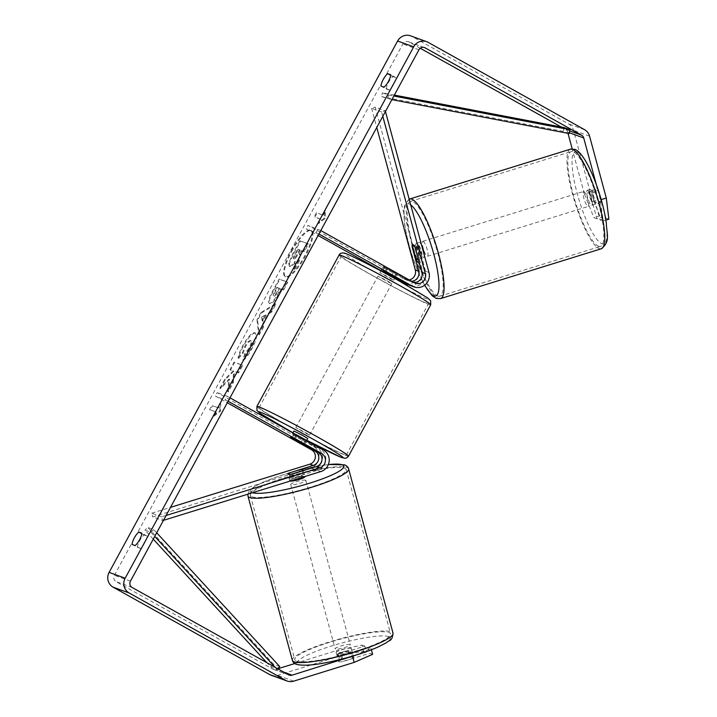 <?xml version="1.0" encoding="UTF-8"?>
<svg xmlns="http://www.w3.org/2000/svg" width="717" height="717" viewBox="0 0 717 717"><rect width="100%" height="100%" fill="white"/><g stroke="black" fill="none" stroke-linecap="round" stroke-linejoin="round"><path stroke-width="0.54" stroke-dasharray="3.58 2.69" d="M415.331 248.064L418.988 246.926L425.557 271.241A11.759 11.311 -70.1 0 1 422.268 283.081A11.759 11.311 -70.1 0 1 410.59 285.689M409.031 284.981A11.759 11.311 109.9 0 0 422.349 270.076L415.779 245.761A7.842 1.721 72.8 0 1 416.272 243.341A7.842 1.721 72.8 0 1 416.577 243.359A7.842 1.721 72.8 0 1 418.988 246.926M382.806 116.342L381.614 111.915L385.262 110.785L375.233 107.147L418.934 268.839A11.759 11.311 -70.1 0 1 415.645 280.688A11.759 11.311 -70.1 0 1 403.976 283.287M409.174 279.908A7.842 7.546 -70.1 0 1 404.245 279.119L307.996 225.38L306.123 228.822L318.106 235.517M413.637 282.399A7.842 7.546 -70.1 0 1 410.868 281.521L383.254 266.527L407.65 280.356A7.842 7.546 109.9 0 0 411.603 281.27M385.262 110.785L385.45 111.476M394.708 278.277L381.023 270.641M320.795 230.569L307.996 225.38M318.922 234.011L306.123 228.822M316.161 232.46L318.025 229.019M384.581 267.477L382.717 270.918L394.986 277.766M381.614 111.915L371.576 108.276L375.233 107.147M371.576 108.276L376.766 127.474M387.789 268.642L385.925 272.084M412.293 246.845L415.779 245.761M289.516 472.897L290.493 476.509A7.842 1.255 -15.1 0 0 288.915 477.782A7.842 1.255 -15.1 0 0 289.175 477.997A7.842 1.255 -15.1 0 0 293.701 477.674L317.479 470.307A11.759 11.311 109.9 0 0 325.724 460.251A11.759 11.311 109.9 0 0 320.051 448.779L292.437 433.776L316.842 447.614A11.759 11.311 -70.1 0 1 322.516 459.086A11.759 11.311 -70.1 0 1 314.261 469.142L290.493 476.509M166.093 515.487L161.764 516.823L162.777 520.56L152.739 516.921L310.855 467.905A11.759 11.311 109.9 0 0 319.11 457.849A11.759 11.311 109.9 0 0 313.428 446.377L217.179 392.638L215.315 396.08L227.298 402.766M162.777 520.56L163.449 520.354M228.114 401.26L215.315 396.08M229.978 397.818L227.217 396.277L225.344 399.719M227.217 396.277L217.179 392.638M161.764 516.823L151.735 513.193L152.739 516.921M151.735 513.193L170.503 507.367M291.918 438.141L293.773 434.726M295.108 439.333L296.981 435.891M292.688 473.937L293.701 477.674M351.025 648.258A7.842 1.255 -15.1 0 0 342.547 649.539A7.842 1.255 -15.1 0 0 336.156 652.56A7.842 1.255 -15.1 0 0 336.416 652.784A7.842 1.255 -15.1 0 0 344.895 651.493A7.842 1.255 -15.1 0 0 351.285 648.473A7.842 1.255 -15.1 0 0 351.025 648.258M339.526 660.59A7.842 1.255 -15.1 0 0 338.576 661.531A7.842 1.255 -15.1 0 0 338.836 661.746A7.842 1.255 -15.1 0 0 342.332 661.612L352.764 658.376A7.842 1.255 -15.1 0 0 353.714 657.435A7.842 1.255 -15.1 0 0 353.445 657.22A7.842 1.255 -15.1 0 0 349.959 657.355L339.526 660.59L337.707 653.868A7.842 1.255 -15.1 0 1 348.139 650.633L349.959 657.355M304.85 476.68A7.842 1.255 -15.1 0 0 304.591 476.455A7.842 1.255 -15.1 0 0 296.112 477.746A7.842 1.255 -15.1 0 0 289.722 480.766A7.842 1.255 -15.1 0 0 289.982 480.982A7.842 1.255 -15.1 0 0 290.224 481.044M288.852 473.103L290.062 477.585A7.842 1.255 -15.1 0 1 300.495 474.349L299.285 469.868M302.126 471.015L303.3 475.371A7.842 1.255 -15.1 0 1 292.868 478.606L291.658 474.125M352.764 658.376L350.945 651.654A7.842 1.255 -15.1 0 1 340.512 654.89L342.332 661.612M340.512 654.89L350.945 651.654M348.139 650.633L337.707 653.868M300.495 474.349L290.062 477.585M292.868 478.606L303.3 475.371M305.603 480.193A7.842 1.255 -15.1 0 0 297.125 481.474A7.842 1.255 -15.1 0 0 290.726 484.504A7.842 1.255 -15.1 0 0 290.994 484.719A7.842 1.255 -15.1 0 0 299.473 483.428A7.842 1.255 -15.1 0 0 305.863 480.408A7.842 1.255 -15.1 0 0 305.603 480.193M350.013 644.52A7.842 1.255 -15.1 0 0 341.534 645.811A7.842 1.255 -15.1 0 0 335.144 648.831A7.842 1.255 -15.1 0 0 335.404 649.046A7.842 1.255 -15.1 0 0 343.882 647.765A7.842 1.255 -15.1 0 0 350.281 644.735A7.842 1.255 -15.1 0 0 350.013 644.52M296.48 661.119A49.625 7.959 -15.1 0 0 350.147 652.972A49.625 7.959 -15.1 0 0 390.613 633.837A49.625 7.959 -15.1 0 0 388.946 632.448A49.625 7.959 -15.1 0 0 335.278 640.604A49.625 7.959 -15.1 0 0 294.812 659.73A49.625 7.959 -15.1 0 0 296.48 661.119M252.061 496.791A49.625 7.959 -15.1 0 0 305.729 488.636A49.625 7.959 -15.1 0 0 346.194 469.51A49.625 7.959 -15.1 0 0 344.527 468.12A49.625 7.959 -15.1 0 0 290.86 476.267A49.625 7.959 -15.1 0 0 250.394 495.402A49.625 7.959 -15.1 0 0 252.061 496.791M291.819 251.308A26.439 7.116 119.2 0 1 311.474 230.686A26.439 7.116 119.2 0 1 305.361 256.22A26.439 7.116 119.2 0 1 285.698 276.852A26.439 7.116 119.2 0 1 291.819 251.308M291.165 250.941A26.439 7.116 119.2 0 1 310.82 230.309A26.439 7.116 119.2 0 1 304.698 255.852A26.439 7.116 119.2 0 1 285.043 276.484A26.439 7.116 119.2 0 1 291.165 250.941M137.386 547.412A7.842 2.106 119.2 0 1 139.618 540.806A7.842 2.106 119.2 0 1 144.108 535.025L147.066 536.092A7.842 2.106 119.2 0 1 144.834 542.697A7.842 2.106 119.2 0 1 140.335 548.487L132.107 544.472M386.275 89.007L389.232 90.082A7.842 2.106 -60.8 0 0 393.732 84.292A7.842 2.106 -60.8 0 0 395.954 77.687L393.006 76.62A7.842 2.106 -60.8 0 0 388.506 82.401A7.842 2.106 -60.8 0 0 386.275 89.007L381.005 86.067M592.825 193.034L598.668 191.224L605.937 218.111L600.093 219.922L592.825 193.034A7.842 1.721 -107.2 0 0 590.405 189.467A7.842 1.721 -107.2 0 0 590.109 189.449A7.842 1.721 -107.2 0 0 589.607 191.869L596.876 218.757L602.719 216.946L599.779 215.88L590.243 192.21L573.519 130.342A10.979 10.558 109.9 0 0 568.527 123.871L412.087 36.531A10.979 10.558 109.9 0 0 410.599 35.85M602.719 216.946L595.451 190.059A7.842 1.721 72.8 0 1 595.952 187.63A7.842 1.721 72.8 0 1 596.248 187.648A7.842 1.721 72.8 0 1 598.668 191.224M229.601 379.436L220.495 388.614L225.407 379.562L233.805 371.263L230.551 370.089L234.692 362.452L242.722 365.365L238.582 372.992L236.502 372.24L234.083 374.704L233.303 382.708L228.329 391.876L229.601 379.436L228.947 379.069L219.832 388.247L220.495 388.614M263.408 324.129L269.198 313.463L271.671 312.047L275.946 304.169L261.588 312.908L257.627 320.212L259.33 334.776L263.748 326.647L263.408 324.129L262.745 323.761L268.534 313.096L269.198 313.463M420.243 48.263L409.093 42.034A4.705 4.526 109.9 0 0 402.9 43.961L114.388 575.321A4.705 4.526 109.9 0 0 116.109 581.657L272.55 669.006A4.705 4.526 109.9 0 0 276 669.355L277.802 668.791M213.998 416.201L220.486 411.137L220.728 403.805L218.479 407.937L212.465 405.759L210.224 409.882L216.238 412.069L213.998 416.201L213.343 415.833L219.832 410.769L220.486 411.137M323.125 215.217L325.366 211.085L325.133 218.416L318.635 223.48L320.884 219.348L314.862 217.161L317.102 213.03L323.125 215.217L317.102 213.03M280.723 288.745L283.018 289.578L287.159 281.942L279.128 279.03L272.72 290.833C268.812 298.147 267.683 302.305 269.332 303.3L270.013 303.676C272.209 303.847 275.31 300.253 279.334 292.886L281.378 289.112L283.672 289.946L287.813 282.31L279.791 279.406L273.383 291.201C269.475 298.514 268.346 302.673 269.986 303.667L269.35 303.309C271.546 303.479 274.656 299.876 278.671 292.518L280.723 288.745L281.378 289.112M243.475 360.328C245.859 358.428 248.674 354.583 251.909 348.794C256.435 340.064 257.618 334.83 255.467 333.091L255.449 333.082C252.527 332.822 248.503 337.151 243.395 346.087C240.482 351.59 238.922 355.686 238.725 358.375L243.135 353.096L245.465 346.741C247.822 342.663 249.722 340.736 251.156 340.942L250.52 340.584C251.694 341.319 251.219 343.766 249.095 347.924L244.748 353.786L245.402 354.153L243.475 360.328L242.821 359.961C245.205 358.061 248.01 354.207 251.255 348.426C255.772 339.697 256.955 334.463 254.813 332.724L254.786 332.715C251.864 332.455 247.849 336.784 242.731 345.711C239.819 351.222 238.268 355.318 238.062 358.007L238.725 358.375M254.813 332.724L255.449 333.082M238.062 358.007L242.48 352.728L244.802 346.374C247.168 342.296 249.059 340.369 250.493 340.575L251.156 340.942C252.348 341.686 251.873 344.133 249.758 348.292L245.402 354.153M354.798 655.437L370.994 648.365L368.045 647.299L341.749 655.446A7.842 1.255 164.9 0 1 336.963 655.553A7.842 1.255 164.9 0 1 338.541 654.28L364.836 646.134L366.45 652.103L340.154 660.258A7.842 1.255 -15.1 0 0 338.576 661.531A7.842 1.255 -15.1 0 0 343.362 661.424L369.658 653.268L372.607 654.334M271.044 675.19A10.979 10.558 109.9 0 0 277.613 675.333L338.119 656.575L363.501 651.036L361.888 645.067L336.506 650.597L338.119 656.575M366.45 652.103L363.501 651.036M364.836 646.134L361.888 645.067M368.045 647.299L369.658 653.268M370.994 648.365L371.37 649.772M294.741 663.548L336.506 650.597M596.876 218.757L593.936 217.69L599.779 215.88M605.883 220.11L603.033 220.988L600.452 199.846L596.32 184.556M600.452 199.846L601.196 199.613M567.989 133.308L567.676 132.152A4.705 4.526 109.9 0 0 565.534 129.383L561.286 127.008M603.033 220.988L600.093 219.922M590.243 192.21L584.4 194.02L572.202 148.894M584.4 194.02L593.936 217.69M608.876 219.178L605.937 218.111M589.607 191.869L595.451 190.059M389.232 90.082L383.953 87.133M395.954 77.687L390.684 74.747M393.006 76.62L390.666 75.312M338.541 654.28L340.154 660.258M341.749 655.446L343.362 661.424M140.335 548.487L135.065 545.538M147.066 536.092L141.796 533.152M144.108 535.025L141.778 533.717M299.536 260.576L298.881 260.208L299.464 253.764L301.283 250.412L303.712 251.3L307.871 243.655L299.823 240.733L292.742 253.782L288.736 263.085L289.283 266.204L289.964 266.581C291.281 266.849 293.136 265.254 295.512 261.804L294.75 269.404L299.536 260.576L300.118 254.132L301.938 250.78L304.375 251.667L308.525 244.022L300.486 241.1L293.396 254.15L289.39 263.453L289.937 266.572L289.301 266.213C290.627 266.482 292.473 264.887 294.857 261.436L294.087 269.036L294.75 269.404M288.736 263.085L289.39 263.453M299.823 240.733L300.486 241.1M307.871 243.655L308.525 244.022M303.712 251.3L304.375 251.667M301.283 250.412L301.938 250.78M299.464 253.764L300.118 254.132M298.881 260.208L294.087 269.036M294.857 261.436L295.512 261.804M219.832 410.769L220.065 403.438L220.728 403.805M220.065 403.438L217.825 407.57L218.479 407.937M217.825 407.57L212.465 405.759M216.238 412.069L209.561 409.515L211.802 405.392M209.561 409.515L210.224 409.882M215.584 411.701L213.343 415.833M316.448 212.662L314.198 216.794L314.862 217.161M322.462 214.849L324.702 210.717L324.469 218.049L317.981 223.104L320.221 218.981L314.198 216.794M320.221 218.981L320.884 219.348M317.981 223.104L318.635 223.48M324.469 218.049L325.133 218.416M324.702 210.717L325.366 211.085M266.204 315.184L262.87 321.324L262.261 317.452L266.204 315.184L265.541 314.817L262.216 320.956L262.87 321.324M262.216 320.956L261.597 317.084L262.261 317.452M268.534 313.096L271.017 311.68L271.671 312.047M271.017 311.68L275.292 303.802L275.946 304.169M275.292 303.802L260.934 312.54L261.588 312.908M260.934 312.54L256.964 319.845L257.627 320.212M256.964 319.845L258.676 334.409L259.33 334.776M258.676 334.409L263.085 326.28L263.748 326.647M263.085 326.28L262.745 323.761M261.597 317.084L265.541 314.817M276.861 287.338L278.976 288.109L277.013 291.729C275.453 294.526 274.315 295.861 273.598 295.718L274.235 296.076L273.58 295.709C272.935 295.368 273.374 293.773 274.916 290.923L276.861 287.338L279.639 288.476L277.676 292.097C276.117 294.902 274.978 296.229 274.261 296.085C273.589 295.736 274.037 294.14 275.57 291.29L277.515 287.714M278.976 288.109L279.639 288.476M283.018 289.578L283.672 289.946M287.159 281.942L287.813 282.31M279.128 279.03L279.791 279.406M273.598 295.718L274.261 296.085M219.832 388.247L224.744 379.194L233.15 370.895L229.897 369.721L234.038 362.085L242.059 364.998L237.919 372.625L235.848 371.872L233.419 374.337L232.649 382.34L227.665 391.509L228.947 379.069M227.665 391.509L228.329 391.876M232.649 382.34L233.303 382.708M233.419 374.337L234.083 374.704M235.848 371.872L236.502 372.24M237.919 372.625L238.582 372.992M242.059 364.998L242.722 365.365M234.038 362.085L234.692 362.452M229.897 369.721L230.551 370.089M233.15 370.895L233.805 371.263M224.744 379.194L225.407 379.562M242.48 352.728L243.135 353.096M244.748 353.786L242.821 359.961M294.275 258.945L293.594 258.568C293.011 258.245 293.441 256.749 294.884 254.087L297.6 249.077L299.536 249.785L296.793 254.822C295.323 257.484 294.266 258.738 293.612 258.577L294.248 258.936C293.674 258.613 294.104 257.116 295.547 254.454L298.263 249.453L300.19 250.152L297.456 255.189C295.978 257.851 294.92 259.106 294.275 258.945L293.612 258.577M299.536 249.785L300.19 250.152M297.6 249.077L298.263 249.453M587.483 190.372A7.842 1.721 72.8 0 1 591.337 197.946A7.842 1.721 72.8 0 1 591.83 205.322A7.842 1.721 72.8 0 1 591.525 205.304A7.842 1.721 72.8 0 1 587.671 197.731A7.842 1.721 72.8 0 1 587.187 190.355A7.842 1.721 72.8 0 1 587.483 190.372M601.115 200.966A7.842 1.721 72.8 0 1 600.595 202.606A7.842 1.721 72.8 0 1 600.29 202.588A7.842 1.721 72.8 0 1 598.31 199.944L595.424 189.279A7.842 1.721 72.8 0 1 595.952 187.63A7.842 1.721 72.8 0 1 596.248 187.648A7.842 1.721 72.8 0 1 598.229 190.301L601.115 200.966L594.545 203.001A7.842 1.721 72.8 0 0 591.659 192.335L598.229 190.301M424.356 255.404A7.842 1.721 72.8 0 1 423.837 257.412A7.842 1.721 72.8 0 1 423.532 257.394A7.842 1.721 72.8 0 1 419.678 249.812A7.842 1.721 72.8 0 1 419.194 242.436A7.842 1.721 72.8 0 1 419.499 242.454A7.842 1.721 72.8 0 1 421.686 245.528M417.957 257.753L422.17 256.444A7.842 1.721 72.8 0 0 419.284 245.779L414.901 247.132M412.096 246.119L416.478 244.757A7.842 1.721 72.8 0 0 419.364 255.422L414.982 256.785M595.424 189.279L588.854 191.314A7.842 1.721 72.8 0 0 591.731 201.988L598.31 199.944M591.659 192.335L594.545 203.001M591.731 201.988L588.854 191.314M419.364 255.422L416.478 244.757M419.284 245.779L422.17 256.444M423.147 241.324A7.842 1.721 72.8 0 1 427 248.898A7.842 1.721 72.8 0 1 427.484 256.274A7.842 1.721 72.8 0 1 427.189 256.256A7.842 1.721 72.8 0 1 423.335 248.682A7.842 1.721 72.8 0 1 422.842 241.306A7.842 1.721 72.8 0 1 423.147 241.324M583.835 191.502A7.842 1.721 72.8 0 1 587.689 199.084A7.842 1.721 72.8 0 1 588.173 206.46A7.842 1.721 72.8 0 1 587.868 206.442A7.842 1.721 72.8 0 1 584.023 198.86A7.842 1.721 72.8 0 1 583.53 191.484A7.842 1.721 72.8 0 1 583.835 191.502M598.632 246.254A49.625 10.916 72.8 0 1 574.254 198.286A49.625 10.916 72.8 0 1 571.162 151.574A49.625 10.916 72.8 0 1 573.071 151.69A49.625 10.916 72.8 0 1 597.458 199.658A49.625 10.916 72.8 0 1 600.55 246.37A49.625 10.916 72.8 0 1 598.632 246.254M437.944 296.067A49.625 10.916 72.8 0 1 413.566 248.1A49.625 10.916 72.8 0 1 410.474 201.396A49.625 10.916 72.8 0 1 412.383 201.504A49.625 10.916 72.8 0 1 436.77 249.48A49.625 10.916 72.8 0 1 439.862 296.184A49.625 10.916 72.8 0 1 437.944 296.067M388.784 277.183L393.669 280.195L390.819 278.949L379.893 272.72L388.784 277.183M393.445 272.379L391.204 276.511L385.889 273.67L381.785 271.259L384.025 267.127L383.254 266.527L397.03 274.002L384.025 267.127M396.25 273.401L394.404 276.816M300.764 443.079L303.004 438.947L293.594 433.695L291.344 437.827M307.71 438.508L293.934 431.025M303.587 444.065L305.738 440.113M296.318 434.861L294.158 438.84M384.966 271.591L386.839 268.149M384.599 272.272L394.009 277.533M391.204 276.511L381.785 271.259M303.004 438.947L293.594 433.695M304.698 432.055L309.583 435.067L306.733 433.821L295.807 427.583L304.698 432.055M386.92 280.625L391.796 283.636L388.946 282.39L378.02 276.162L386.92 280.625M372.213 275.292A49.625 2.088 28.5 0 1 341.301 256.22A49.625 2.088 28.5 0 1 397.612 284.506A49.625 2.088 28.5 0 1 428.515 303.578A49.625 2.088 28.5 0 1 372.213 275.292M289.991 426.723A49.625 2.088 28.5 0 1 259.088 407.65A49.625 2.088 28.5 0 1 315.39 435.927A49.625 2.088 28.5 0 1 346.302 454.999A49.625 2.088 28.5 0 1 289.991 426.723M394.35 95.092L382.385 92.807L388.399 94.985L393.839 96.024M391.876 99.636L381.605 96.643L382.385 92.807M387.619 98.821L388.399 94.985M569.199 133.541L563.186 131.354L381.605 96.643M563.965 127.518L563.186 131.354M275.131 667.303L276.986 669.319L270.972 667.142L266.885 662.705M153.25 539.148L144.942 530.114L150.964 532.301L154.738 536.406M156.7 532.794L153.743 529.576L147.72 527.398L144.942 530.114M153.743 529.576L150.964 532.301M279.773 666.604L273.751 664.417L147.72 527.398M270.972 667.142L273.751 664.417M276.986 669.319L277.631 668.701M422.349 270.076L418.934 268.839M407.65 280.356L404.245 279.119M414.274 282.758L410.868 281.521M428.972 272.478L425.557 271.241M314.261 469.142L310.855 467.905M316.842 447.614L313.428 446.377M323.466 450.016L320.051 448.779M320.884 471.544L317.479 470.307M292.384 660.384A52.126 8.362 164.9 0 1 334.902 640.29A52.126 8.362 164.9 0 1 391.285 631.722A52.126 8.362 164.9 0 1 393.033 633.183M388.641 636.588A48.209 7.735 -15.1 0 0 331.379 646.044A48.209 7.735 -15.1 0 0 298.801 664.444A48.209 7.735 -15.1 0 0 356.062 654.997A48.209 7.735 -15.1 0 0 388.641 636.588M348.623 468.855A52.126 8.362 -15.1 0 0 346.867 467.394A52.126 8.362 -15.1 0 0 290.484 475.963A52.126 8.362 -15.1 0 0 247.974 496.056M252.572 492.722A48.209 7.735 164.9 0 1 252.366 492.651A48.209 7.735 164.9 0 1 272.756 478.364A48.209 7.735 164.9 0 1 328.341 464.589M418.952 49.778L402.9 43.961M130.449 581.146L114.388 575.321M293.665 681.15L277.613 675.333M283.995 672.25L276 669.355M288.601 674.822L272.55 669.006M132.161 587.483L116.109 581.657M423.837 47.385L409.093 42.034M569.737 130.897L565.534 129.383M569.361 132.762L567.676 132.152M589.571 136.158L573.519 130.342M584.579 129.696L568.527 123.871M428.139 42.348L412.087 36.531M289.301 266.213L289.964 266.581M292.742 253.782L293.396 254.15M274.916 290.923L275.57 291.29M277.013 291.729L277.676 292.097M269.35 303.309L270.013 303.676M278.671 292.518L279.334 292.886M272.72 290.833L273.383 291.201M251.255 348.426L251.909 348.794M242.731 345.711L243.395 346.087M244.802 346.374L245.465 346.741M250.52 340.584L251.174 340.951M249.095 347.924L249.758 348.292M296.793 254.822L297.456 255.189M294.884 254.087L295.547 254.454M570.418 149.181A52.126 11.472 -107.2 0 0 573.663 198.25A52.126 11.472 -107.2 0 0 599.278 248.647A52.126 11.472 -107.2 0 0 601.294 248.763M577.086 151.905A48.209 10.603 72.8 0 1 601.85 202.311A48.209 10.603 72.8 0 1 601.922 243.78A48.209 10.603 72.8 0 1 577.167 193.366A48.209 10.603 72.8 0 1 577.086 151.905M440.605 298.586A52.126 11.472 72.8 0 1 438.589 298.46A52.126 11.472 72.8 0 1 412.974 248.064A52.126 11.472 72.8 0 1 409.73 198.994M410.698 204.874A48.209 10.603 -107.2 0 0 409.102 203.987A48.209 10.603 -107.2 0 0 406.037 231.967A48.209 10.603 -107.2 0 0 424.706 285.16M339.096 255.028A52.126 2.196 -151.5 0 0 371.567 275.059A52.126 2.196 -151.5 0 0 430.72 304.77M399.118 280.93A48.209 2.034 28.5 0 1 427.323 299.097A48.209 2.034 28.5 0 1 374.435 271.985A48.209 2.034 28.5 0 1 346.239 253.827A48.209 2.034 28.5 0 1 399.118 280.93M348.507 456.2A52.126 2.196 28.5 0 1 289.345 426.49A52.126 2.196 28.5 0 1 256.883 406.449M292.975 432.79A48.209 2.034 -151.5 0 0 306.759 440.265L292.975 432.79M408.717 280.84L405.311 279.603M415.34 283.242L411.925 282.005M383.254 266.527L381.381 269.968L383.254 266.527M419.194 242.436L416.272 243.341M289.722 480.766L288.915 477.782M292.894 432.943L292.437 433.776M247.813 494.192L249.328 490.715L254.212 486.709L262.861 482.272L279.397 475.971L295.261 471.203L311.097 467.385L328.386 464.491M336.156 652.56L336.963 655.553M303.228 470.675L304.815 476.527M351.285 648.473L353.714 657.435M290.726 484.504L335.144 648.831M346.194 469.51L390.613 633.837M250.394 495.402L294.812 659.73M305.863 480.408L350.281 644.735M310.82 230.309L311.474 230.686M289.238 675.118L273.186 669.293M424.509 47.564L408.457 41.747M590.109 189.449L587.187 190.355M285.043 276.484L285.698 276.852M591.83 205.322L600.595 202.606M418.325 259.115L423.837 257.412M409.165 199.201L404.406 205.976L403.743 212.519L404.72 224.968L407.014 237.184L411.352 253.271L416.864 268.893L424.563 285.276M427.484 256.274L588.173 206.46M410.474 201.396L571.162 151.574M439.862 296.184L600.55 246.37M422.842 241.306L583.53 191.484M393.669 280.195L394.628 278.438M395.246 277.282L397.03 274.002M304.438 444.54L306.58 440.588M379.893 272.72L380.844 270.954M309.583 435.067L391.796 283.636M259.088 407.65L341.301 256.22M346.302 454.999L428.515 303.578M295.807 427.583L378.02 276.162"/><path stroke-width="1.08" d="M411.603 281.27A7.842 7.546 109.9 0 0 418.692 271.205L412.123 246.899A7.842 1.721 72.8 0 1 412.616 244.47A7.842 1.721 72.8 0 1 412.92 244.488A7.842 1.721 72.8 0 1 415.331 248.064L421.91 272.37A7.842 7.546 -70.1 0 1 413.637 282.399M394.986 277.766L405.786 283.798A11.759 11.311 109.9 0 0 407.381 284.524A11.759 11.311 109.9 0 0 409.031 284.981M407.381 284.524L403.976 283.287A11.759 11.311 -70.1 0 1 402.371 282.561L394.708 278.277M376.766 127.474L415.286 269.968A7.842 7.546 -70.1 0 1 409.174 279.908M382.806 116.342L425.315 273.607A7.842 7.546 -70.1 0 1 414.274 282.758L320.795 230.569M385.45 111.476L428.972 272.478A11.759 11.311 -70.1 0 1 425.674 284.317A11.759 11.311 -70.1 0 1 414.005 286.925A11.759 11.311 -70.1 0 1 412.409 286.2L318.922 234.011M381.023 270.641L318.106 235.517M414.005 286.925L410.59 285.689A11.759 11.311 -70.1 0 1 408.995 284.963L385.925 272.084L382.717 270.918M289.48 472.772A7.842 1.255 -15.1 0 0 287.902 474.045A7.842 1.255 -15.1 0 0 288.162 474.26A7.842 1.255 -15.1 0 0 292.688 473.937L316.466 466.57A7.842 7.546 109.9 0 0 318.187 452.221L290.573 437.218L314.969 451.056A7.842 7.546 -70.1 0 1 313.257 465.405L289.516 472.897M170.503 507.367L309.843 464.168A7.842 7.546 109.9 0 0 311.563 449.819L227.298 402.766M163.449 520.354L320.884 471.544A11.759 11.311 109.9 0 0 329.139 461.488A11.759 11.311 109.9 0 0 323.466 450.016L229.978 397.818M166.093 515.487L319.881 467.807A7.842 7.546 109.9 0 0 321.592 453.458L228.114 401.26M302.771 469.734A7.842 1.255 -15.1 0 0 299.285 469.868L288.852 473.103A7.842 1.255 -15.1 0 0 287.902 474.045A7.842 1.255 -15.1 0 0 288.162 474.26A7.842 1.255 -15.1 0 0 291.658 474.125L302.09 470.89A7.842 1.255 -15.1 0 0 303.04 469.949A7.842 1.255 -15.1 0 0 302.771 469.734M290.224 481.044A7.842 1.255 -15.1 0 0 298.837 479.583A7.842 1.255 -15.1 0 0 304.85 476.68L304.815 476.527M132.107 544.472A7.842 2.106 119.2 0 1 134.339 537.867A7.842 2.106 119.2 0 1 138.838 532.077L141.796 533.152A7.842 2.106 119.2 0 1 139.564 539.758A7.842 2.106 119.2 0 1 135.065 545.538L132.107 544.472M383.237 79.462A7.842 2.106 -60.8 0 0 381.005 86.067L383.953 87.133A7.842 2.106 -60.8 0 0 388.453 81.353A7.842 2.106 -60.8 0 0 390.684 74.747L387.736 73.672A7.842 2.106 -60.8 0 0 383.237 79.462M596.32 184.556L583.728 137.969A4.705 4.526 109.9 0 0 581.595 135.199L425.145 47.86A4.705 4.526 109.9 0 0 418.952 49.778L130.449 581.146A4.705 4.526 109.9 0 0 132.161 587.483L288.601 674.822A4.705 4.526 109.9 0 0 292.052 675.172L354.798 655.437M601.196 199.613L606.295 198.035L589.571 136.158A10.979 10.558 109.9 0 0 584.579 129.696L428.139 42.348A10.979 10.558 109.9 0 0 426.651 41.667L410.599 35.85A10.979 10.558 109.9 0 0 397.621 41.012L109.118 572.381A10.979 10.558 109.9 0 0 113.116 587.169L269.556 674.509A10.979 10.558 109.9 0 0 271.044 675.19L287.096 681.007A10.979 10.558 109.9 0 0 293.665 681.15L354.171 662.391L352.558 656.413M426.651 41.667A10.979 10.558 109.9 0 0 413.682 46.838L125.17 578.198A10.979 10.558 109.9 0 0 129.168 592.986L285.608 680.325A10.979 10.558 109.9 0 0 287.096 681.007M371.37 649.772L372.607 654.334L354.171 662.391M277.802 668.791L294.741 663.548M561.286 127.008L420.243 48.263M572.202 148.894L567.989 133.308M606.295 198.035L608.876 219.178L605.883 220.11M390.666 75.312L387.736 73.672M141.778 533.717L138.838 532.077M417.787 257.806A7.842 1.721 72.8 0 1 417.258 259.446A7.842 1.721 72.8 0 1 416.962 259.429A7.842 1.721 72.8 0 1 414.982 256.785L412.096 246.119A7.842 1.721 72.8 0 1 412.616 244.47A7.842 1.721 72.8 0 1 412.92 244.488A7.842 1.721 72.8 0 1 414.901 247.132L417.957 257.753M421.686 245.528A7.842 1.721 72.8 0 1 424.356 255.404M394.404 276.816L394.009 277.533L384.599 272.272L384.966 271.591M292.894 432.943L293.934 431.025L302.834 435.497L307.71 438.508L306.58 440.588M296.318 434.861L305.738 440.113M303.569 444.101L290.573 437.218L303.587 444.065M296.399 434.708L305.818 439.969M393.839 96.024L569.979 129.696L563.965 127.518L394.35 95.092M569.979 129.696L569.199 133.541L391.876 99.636M266.885 662.705L153.25 539.148M275.131 667.303L154.738 536.406M277.631 668.701L279.773 666.604L156.7 532.794M405.786 283.798L402.371 282.561M418.692 271.205L415.286 269.968M412.409 286.2L408.995 284.963M425.315 273.607L421.91 272.37M313.257 465.405L309.843 464.168M314.969 451.056L311.563 449.819M321.592 453.458L318.187 452.221M319.881 467.807L316.466 466.57M294.14 661.845A52.126 8.362 164.9 0 1 292.384 660.384C292.778 662.078 294.131 663.422 296.453 664.399C305.711 666.487 322.148 664.372 345.755 658.036C358.401 654.585 369.201 650.902 378.146 646.967L386.795 642.531C389.259 639.618 392.002 642.145 393.033 633.183A52.126 8.362 164.9 0 1 350.523 653.277A52.126 8.362 164.9 0 1 294.14 661.845M247.813 494.192L247.974 496.056A52.126 8.362 -15.1 0 0 249.722 497.517A52.126 8.362 -15.1 0 0 306.105 488.949A52.126 8.362 -15.1 0 0 348.623 468.855L393.033 633.183M328.341 464.589A48.209 7.735 164.9 0 1 342.206 464.795A48.209 7.735 164.9 0 1 309.995 483.079A48.209 7.735 164.9 0 1 252.572 492.722M125.17 578.198L109.118 572.381M413.682 46.838L397.621 41.012M292.052 675.172L283.995 672.25M425.145 47.86L423.837 47.385M581.595 135.199L569.737 130.897M583.728 137.969L569.361 132.762M129.168 592.986L113.116 587.169M285.608 680.325L269.556 674.509M601.294 248.763A52.126 11.472 -107.2 0 0 598.041 199.693A52.126 11.472 -107.2 0 0 572.426 149.297A52.126 11.472 -107.2 0 0 570.418 149.181L574.774 149.351C577.104 150.104 580.412 152.354 586.013 161.701C591.005 170.476 595.558 181.401 599.672 194.495C602.809 204.623 605.014 214.051 606.295 222.79C606.6 234.1 610.785 241.36 601.294 248.763L440.605 298.586L436.25 298.415L432.243 295.816L424.563 285.276M570.418 149.181L409.73 198.994A52.126 11.472 72.8 0 1 411.737 199.12A52.126 11.472 72.8 0 1 437.361 249.516A52.126 11.472 72.8 0 1 440.605 298.586M424.706 285.16A48.209 10.603 -107.2 0 0 433.928 295.861A48.209 10.603 -107.2 0 0 434.592 257.197A48.209 10.603 -107.2 0 0 410.698 204.874M430.72 304.77A52.126 2.196 -151.5 0 0 398.258 284.739A52.126 2.196 -151.5 0 0 339.096 255.028C339.741 253.504 341.292 252.832 343.748 253.002C345.944 252.716 374.794 267.28 399.163 280.956L427.422 297.779L430.657 300.79L430.72 304.77L348.507 456.2L347.01 457.751L345.128 458.306L340.844 457.24L306.759 440.274A48.209 2.034 -151.5 0 0 343.076 457.831A48.209 2.034 -151.5 0 0 313.168 439.243A48.209 2.034 -151.5 0 0 260.28 412.132A48.209 2.034 -151.5 0 0 288.485 430.29A48.209 2.034 -151.5 0 0 292.975 432.79L260.181 413.44L256.946 410.429L256.883 406.449A52.126 2.196 28.5 0 1 316.036 436.16A52.126 2.196 28.5 0 1 348.507 456.2M328.386 464.491L344.554 464.84C346.876 465.826 348.238 467.161 348.623 468.855M247.974 496.056L292.384 660.384M303.04 469.949L303.228 470.675M417.258 259.446L418.325 259.115M409.73 198.994L409.165 199.201M394.628 278.438L395.246 277.282M380.844 270.954L381.381 269.968M256.883 406.449L339.096 255.028"/></g></svg>
